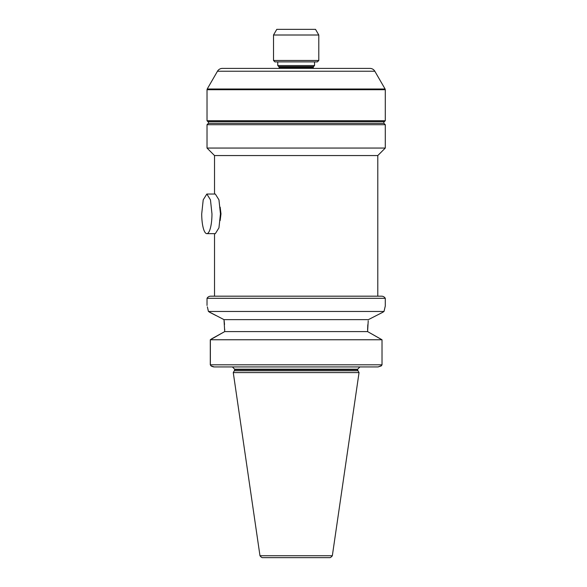 <?xml version="1.0" encoding="UTF-8"?>
<svg xmlns="http://www.w3.org/2000/svg" width="587" height="587" viewBox="0 0 587 587"><rect width="100%" height="100%" fill="white"/><g stroke="black" fill="none" stroke-linecap="round" stroke-linejoin="round"><path stroke-width="0.88" d="M259.975 555.735L332.337 555.735L359.046 372.591L233.266 372.591L259.975 555.735A5.657 5.657 0 0 0 262.191 557.65L330.121 557.65A5.657 5.657 0 0 0 332.337 555.735M234.609 369.656L357.696 369.656L357.696 369.194L234.609 369.194L234.609 369.656A2.267 2.267 0 0 1 234.308 370.786L233.266 372.591M357.696 369.656A2.267 2.267 0 0 0 358.004 370.786L359.046 372.591M232.804 366.934L359.501 366.934M336.116 366.934L314.089 366.934M337.121 366.926L378.116 366.926L381.264 365.914L382.02 364.806L210.366 364.806L210.968 365.862L214.196 366.926L296.156 366.926M214.196 366.926L378.116 366.926L381.506 365.635M211.408 366.141L212.56 366.655M213.272 366.846L213.8 366.912M211.041 365.914L210.293 364.806L210.293 339.763L210.799 339.403M208.957 311.822L223.999 319.636L224.711 331.596L211.445 338.948M382.02 364.806L382.02 339.763L367.594 331.596L381.939 339.763M210.366 364.806L210.366 339.763L224.711 331.596L367.594 331.596L368.225 320.773M210.366 339.763L382.02 339.763M216.097 315.579L209.808 312.357M224.711 329.718L224.711 329.146M224.52 324.501L224.08 320.194M367.807 324.78L367.601 329.777M368.387 319.636L382.702 312.313L368.387 319.636L223.999 319.636M382.702 312.313L384.001 311.47L208.422 311.47L207.372 306.847M207.849 308.821L208.194 310.398M207.02 305.467L207.02 298.313L385.285 298.313L385.285 306.032L384.001 311.47M385.285 298.313A4.241 4.241 0 0 0 381.609 296.186L210.88 296.186M207.02 298.313A4.241 4.241 0 0 1 210.696 296.186M255.184 296.186L262.132 296.186M270.915 296.186L275.134 296.186M290.858 296.186L314.478 296.186M325.756 296.186L330.188 296.186M359.281 296.186L361.394 296.186M370.214 296.186L372.899 296.186M374.315 296.186L381.609 296.186M214.519 194.04L214.519 155.555L377.793 155.555L377.793 296.186L237.229 296.186M214.519 296.186L214.519 233.655M220.154 207.13L220.991 213.844L220.147 220.558M377.793 155.555L385.285 148.056L385.285 124.708L207.02 124.708L207.02 148.056L385.285 148.056M214.519 155.555L207.02 148.056M206.837 194.04L215.326 194.04L218.951 199.837L220.455 213.844L218.951 227.851L215.326 233.655L206.837 233.655A19.811 5.129 90 0 1 201.715 213.844L203.212 199.837L206.837 194.04L210.462 199.837L211.966 213.844A19.811 5.129 90 0 1 206.837 233.655M385.285 124.708L383.876 123.292L208.436 123.292L207.02 124.708M383.876 123.292L383.876 121.597M208.436 123.292L208.436 121.597M207.02 120.746L207.864 121.597L384.441 121.597L385.285 120.746L385.285 89.716L207.02 89.716L207.02 120.746L385.285 120.746M374.829 71.232L217.476 71.232A5.657 5.657 0 0 1 222.378 68.4L369.935 68.4A5.657 5.657 0 0 1 374.829 71.232L385.101 89.011L207.211 89.011L207.02 89.716M385.101 89.011L385.285 89.716M217.476 71.232L207.211 89.011M313.135 68.4L313.465 66.654L314.544 65.568L314.544 61.892M279.177 68.4L279.177 67.454L313.135 67.454M279.177 67.454L278.847 66.654L313.465 66.654M278.847 66.654L277.761 65.568L314.544 65.568M277.761 65.568L277.761 61.892M273.513 60.476L274.929 61.892L317.376 61.892L318.792 60.476L318.792 35.007L273.513 35.007L273.513 60.476L318.792 60.476M318.792 35.007L315.52 29.35L276.785 29.35L273.513 35.007M358.004 370.786L234.308 370.786M357.696 369.194L359.868 366.934M234.609 369.194L232.437 366.934"/></g></svg>
